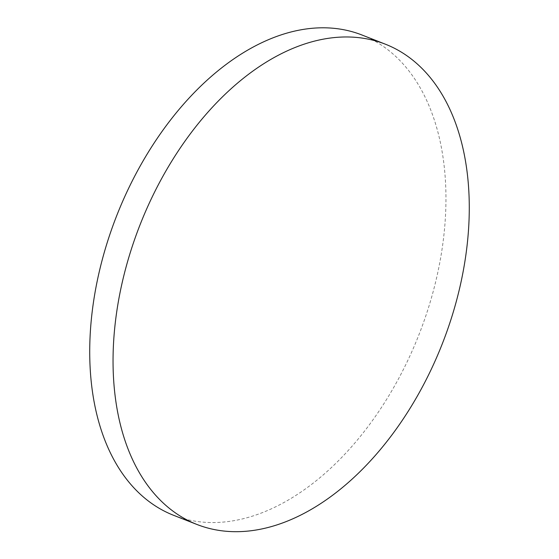 <?xml version="1.0" encoding="UTF-8"?>
<svg xmlns="http://www.w3.org/2000/svg" width="559" height="559" viewBox="0 0 559 559"><rect width="100%" height="100%" fill="white"/><g stroke="black" fill="none" stroke-linecap="round" stroke-linejoin="round"><path stroke-width="0.42" stroke-dasharray="2.79 2.1" d="M362.106 35.056A257.958 162.403 -68.6 0 1 428.984 306.073A257.958 162.403 -68.6 0 1 173.576 515.293"/><path stroke-width="0.84" d="M367.123 38.92A257.958 162.403 -68.6 0 1 385.424 44.21A257.958 162.403 -68.6 0 1 452.308 315.227A257.958 162.403 -68.6 0 1 215.194 529.736A257.958 162.403 -68.6 0 1 196.894 524.447A257.958 162.403 -68.6 0 1 130.016 253.43A257.958 162.403 -68.6 0 1 367.123 38.92M196.894 524.447L173.576 515.293A257.958 162.403 -68.6 0 1 106.692 244.276A257.958 162.403 -68.6 0 1 362.106 35.056L385.424 44.21"/></g></svg>
